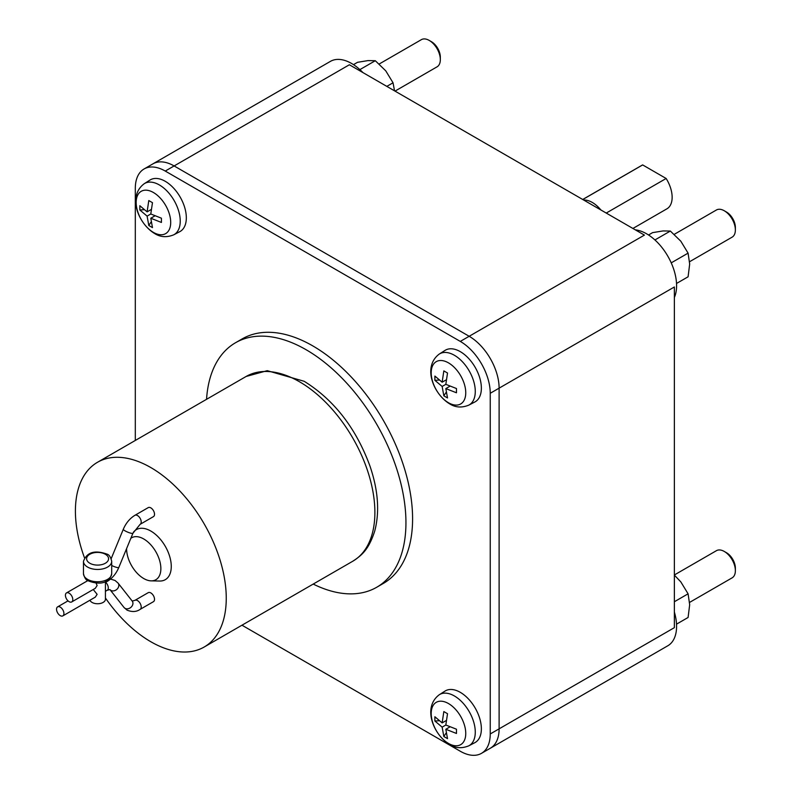 <?xml version="1.0" encoding="UTF-8"?>
<svg xmlns="http://www.w3.org/2000/svg" width="793" height="793" viewBox="0 0 793 793"><rect width="100%" height="100%" fill="white"/><g stroke="black" fill="none" stroke-linecap="round" stroke-linejoin="round"><path stroke-width="1.19" d="M689.603 261.71L732.117 237.157A15.682 9.06 -120 0 0 735.369 229.98L735.369 227.422A12.549 7.246 -120 0 0 726.497 212.048L724.277 210.769A15.682 9.06 -120 0 0 716.436 209.986L674.258 234.341M689.603 602.393L732.117 577.849A15.682 9.06 -120 0 0 735.369 570.663L735.369 568.105A12.549 7.246 -120 0 0 726.497 552.731L724.277 551.452A15.682 9.06 -120 0 0 716.436 550.679L674.367 574.965M395.013 91.106L437.082 66.82A15.682 9.06 -120 0 0 440.323 59.634L440.323 57.076A12.549 7.246 -120 0 0 431.451 41.712L429.231 40.423A15.682 9.06 -120 0 0 421.39 39.65L379.223 63.995M735.369 229.98A15.682 9.06 -120 0 0 724.277 210.769L726.497 212.048M735.369 570.663A15.682 9.06 -120 0 0 724.277 551.452L726.497 552.731M440.323 59.634A15.682 9.06 -120 0 0 429.231 40.423L431.451 41.712M676.518 283.468L688.086 276.797L689.672 264.049L688.086 253.136L680.8 241.181L670.343 231.05L663.047 230.932L652.589 232.636L648.525 234.986M676.518 624.16L688.086 617.479L689.672 604.732L688.086 593.818L680.8 581.864L674.367 575.123M394.527 90.828L393.041 82.789L385.755 70.835L375.297 60.714L368.011 60.595L357.554 62.3L353.49 64.639M670.343 231.05L654.919 239.952M671.225 262.86L688.086 253.136M674.367 601.738L688.086 593.818M375.297 60.714L359.883 69.615M386.825 86.378L393.041 82.789M600.876 209.967A25.098 14.492 -120 0 0 592.282 202.443A25.098 14.492 -120 0 0 583.698 200.044M582.766 199.509L642.657 164.924L666.14 178.484L606.239 213.059M632.913 228.463L666.943 208.807A25.098 14.492 -120 0 0 666.14 178.484M642.657 164.924A25.098 14.492 -120 0 0 641.854 165.34L582.716 199.479M635.322 229.851A42.356 24.454 60 0 1 646.632 233.816A42.356 24.454 60 0 1 674.367 297.474M674.367 612.037A42.356 24.454 60 0 1 676.578 626.381A42.356 24.454 60 0 1 667.815 645.77L490.342 748.225A42.356 24.454 60 0 1 490.262 748.275M152.871 163.893A42.356 24.454 60 0 1 152.95 163.844L330.413 61.378A42.356 24.454 60 0 1 362.907 72.569M135.306 440.452L135.306 188.357A42.356 24.454 60 0 1 144.078 168.968L152.95 163.844A42.356 24.454 60 0 1 174.123 165.945L349.376 64.758L644.412 235.105L469.169 336.282A42.356 24.454 60 0 1 499.114 388.154L499.114 728.836A42.356 24.454 60 0 1 490.342 748.225A42.356 24.454 60 0 0 499.114 728.836L499.114 388.154A42.356 24.454 60 0 0 469.169 336.282L174.123 165.945L469.169 336.282L460.297 341.406A42.356 24.454 60 0 1 490.243 393.278L490.243 733.961A42.356 24.454 60 0 1 481.47 753.35A42.356 24.454 60 0 1 460.297 751.249L241.964 625.201M490.243 393.278L674.367 286.977L674.367 627.659L490.243 733.961M445.825 729.273L447.52 738.64L443.832 736.509L442.147 727.151L445.825 725.02L456.471 729.213L456.471 733.466L445.825 729.273L449.918 726.913M446.231 720.54L442.147 722.899L443.832 711.579L447.52 713.71L445.825 725.02M439.134 720.748L434.881 721.006L434.881 716.753L442.147 722.899M442.147 727.151L434.881 721.006M443.832 736.509L446.181 732.96M445.825 388.59L447.52 397.947L443.832 395.826L442.147 386.459L445.825 384.337L456.471 388.53L456.471 392.783L445.825 388.59L449.918 386.231M446.231 379.847L442.147 382.206L443.832 370.896L447.52 373.027L445.825 384.337M439.134 380.055L434.881 380.323L434.881 376.07L442.147 382.206M442.147 386.459L434.881 380.323M443.832 395.826L446.181 392.277M150.789 218.244L152.474 227.611L148.797 225.49L147.101 216.122L150.789 213.991L161.425 218.194L161.425 222.446L150.789 218.244L154.873 215.884M151.195 209.511L147.101 211.87L148.797 200.56L152.474 202.681L150.789 213.991M144.088 209.719L139.836 209.976L139.836 205.724L147.101 211.87M147.101 216.122L139.836 209.976M148.797 225.49L151.146 221.931M152.95 163.844A42.356 24.454 60 0 1 174.123 165.945L165.251 171.06L460.297 341.406M144.078 168.968A42.356 24.454 60 0 1 165.251 171.06M460.297 692.339A29.807 17.208 60 0 1 479.864 718.934A29.807 17.208 60 0 1 474.819 742.684L468.792 745.826A29.51 17.04 -120 0 0 473.788 722.314A29.51 17.04 -120 0 0 454.409 695.976A29.51 17.04 -120 0 0 439.292 694.727L445.032 691.08A29.807 17.208 60 0 1 460.297 692.339M460.297 351.646A29.807 17.208 60 0 1 479.864 378.251A29.807 17.208 60 0 1 474.819 402.001L468.792 405.144A29.51 17.04 -120 0 0 473.788 381.621A29.51 17.04 -120 0 0 454.409 355.284A29.51 17.04 -120 0 0 439.292 354.045L445.032 350.397A29.807 17.208 60 0 1 460.297 351.646M165.251 181.31A29.807 17.208 60 0 1 184.819 207.905A29.807 17.208 60 0 1 179.783 231.665L173.756 234.807A29.51 17.04 -120 0 0 178.742 211.285A29.51 17.04 -120 0 0 159.363 184.947A29.51 17.04 -120 0 0 144.247 183.698L149.986 180.051A29.807 17.208 60 0 1 165.251 181.31M206.547 399.325A141.174 81.51 60 0 1 235.531 342.735L242.182 338.898A141.174 81.51 60 0 1 312.769 345.887A141.174 81.51 60 0 1 404.995 470.299A141.174 81.51 60 0 1 383.356 583.42L376.705 587.266A141.174 81.51 60 0 1 313.205 584.074M235.531 342.735A141.174 81.51 60 0 1 306.118 349.733A141.174 81.51 60 0 1 398.344 474.135A141.174 81.51 60 0 1 376.705 587.266M130.855 538.278A24.226 13.987 60 0 1 143.731 538.972A24.226 13.987 60 0 1 160.434 563.982A24.226 13.987 60 0 1 151.176 580.863A24.226 13.987 60 0 1 143.731 578.533A24.226 13.987 60 0 1 126.612 548.587M84.464 557.727A106.668 61.586 60 0 1 97.499 462.279A106.668 61.586 60 0 1 150.829 467.563A106.668 61.586 60 0 1 220.513 561.553A106.668 61.586 60 0 1 204.168 647.029A106.668 61.586 60 0 1 150.829 641.745A106.668 61.586 60 0 1 105.429 597.991M133.303 532.39A28.905 16.683 60 0 1 150.829 531.052A28.905 16.683 60 0 1 170.753 560.899A28.905 16.683 60 0 1 159.71 581.031L151.176 580.863M140.123 524.322L153.436 516.639A5.204 3.003 -120 0 0 154.238 512.466A5.204 3.003 -120 0 0 150.829 507.877A5.204 3.003 -120 0 0 148.232 507.619L134.919 515.301C129.814 518.434 125.938 523.093 123.302 529.278A5.204 0.952 22.4 0 0 124.997 530.814A5.204 0.952 22.4 0 0 129.973 532.955A5.204 0.952 22.4 0 0 132.927 533.253L140.123 524.322A5.204 3.003 -120 0 0 140.926 520.149A5.204 3.003 -120 0 0 137.526 515.569A5.204 3.003 -120 0 0 134.919 515.301M153.436 601.689A5.204 3.003 -120 0 0 154.238 597.516A5.204 3.003 -120 0 0 150.829 592.926A5.204 3.003 -120 0 0 148.232 592.668L134.919 600.351A5.204 3.003 -120 0 1 137.526 600.608A5.204 3.003 -120 0 1 140.926 605.198A5.204 3.003 -120 0 1 140.123 609.371L153.436 601.689M60.238 607.121A5.204 3.003 60 0 1 63.638 611.71A5.204 3.003 60 0 1 62.835 615.883A5.204 3.003 60 0 1 60.238 615.626A5.204 3.003 60 0 1 56.828 611.036A5.204 3.003 60 0 1 57.631 606.863A5.204 3.003 60 0 1 60.238 607.121M69.11 601.679A5.204 3.003 60 0 1 65.71 597.089A5.204 3.003 60 0 1 66.503 592.916A5.204 3.003 60 0 1 69.11 593.174A5.204 3.003 60 0 1 72.51 597.763A5.204 3.003 60 0 1 71.717 601.937A5.204 3.003 60 0 1 69.11 601.679M105.429 581.556L105.429 599.221A7.841 4.53 180 0 1 100.592 603.404A7.841 4.53 180 0 1 92.047 602.422A7.841 4.53 180 0 1 89.946 600.232M93.237 589.506L97.123 594.324L95.299 597.139L62.835 615.883M96.003 583.024L97.123 585.502L95.299 588.317L71.717 601.937M448.481 743.438A24.424 14.096 -120 0 0 465.749 733.466A24.424 14.096 -120 0 0 448.481 703.55A24.424 14.096 -120 0 0 431.204 713.522A24.424 14.096 -120 0 0 448.481 743.438M448.481 402.745A24.424 14.096 -120 0 0 465.749 392.773A24.424 14.096 -120 0 0 448.481 362.867A24.424 14.096 -120 0 0 431.204 372.839A24.424 14.096 -120 0 0 448.481 402.745M153.436 232.408A24.424 14.096 -120 0 0 170.703 222.436A24.424 14.096 -120 0 0 153.436 192.521A24.424 14.096 -120 0 0 136.168 202.493A24.424 14.096 -120 0 0 153.436 232.408M89.827 563.238A10.983 6.344 180 0 1 89.827 554.267A10.983 6.344 180 0 1 105.36 554.267A10.983 6.344 180 0 1 105.36 563.238A10.983 6.344 180 0 1 89.827 563.238M246.127 376.467A106.668 61.586 60 0 1 299.467 381.75A106.668 61.586 60 0 1 369.141 475.741A106.668 61.586 60 0 1 352.796 561.216C362.104 555.12 368.705 549.539 374.722 531.102C379.768 511.931 378.202 490.292 370.004 466.185C356.067 428.23 334.121 399.93 304.165 381.284L267.251 370.668L246.127 376.467L97.499 462.279M83.473 561.315C86.913 552.196 94.734 549.797 106.926 554.109C109.107 554.614 110.693 557.013 111.704 561.315A14.115 8.148 180 0 1 102.991 568.839A14.115 8.148 180 0 1 87.607 567.074A14.115 8.148 180 0 1 83.473 561.315L83.473 573.607A14.115 8.148 180 0 0 87.607 579.376A14.115 8.148 180 0 0 102.991 581.14A14.115 8.148 180 0 0 111.704 573.607C108.938 585.601 95.814 583.965 88.261 580.813C86.08 580.307 84.484 577.909 83.473 573.607M132.927 533.253L118.821 567.461A5.204 0.952 -157.6 0 1 111.704 565.478M108.185 579.98A5.204 3.003 60 0 1 107.204 581.438C112.309 578.315 116.184 573.656 118.821 567.461M134.919 600.351L132.203 601.044A5.204 4.143 141.8 0 1 131.797 606.397A5.204 4.143 141.8 0 1 124.997 608.33A5.204 4.143 141.8 0 1 124.025 607.488L127.078 610.144C132.144 612.176 136.495 611.918 140.123 609.371M124.025 607.488L109.92 589.566A5.204 4.143 -38.2 0 0 110.881 590.398A5.204 4.143 -38.2 0 0 117.166 589.07A5.204 4.143 -38.2 0 0 118.098 583.123L132.203 601.044M105.687 582.32A5.204 3.003 60 0 1 107.204 590.27L109.92 589.566M439.292 694.727C422.084 707.554 433.682 734.972 449.631 744.528C455.42 748.235 461.804 748.671 468.792 745.826M439.292 354.045C422.084 366.862 433.682 394.29 449.631 403.835C455.42 407.543 461.804 407.979 468.792 405.144M144.247 183.698C127.039 196.525 138.636 223.953 154.595 233.499C160.374 237.206 166.768 237.642 173.756 234.807M481.47 753.35L490.342 748.225M111.179 558.668L123.302 529.278M204.168 647.029L352.796 561.216M111.704 561.315L111.704 573.607M66.503 592.916L87.874 580.575M57.631 606.863L68.02 600.866M105.429 582.468L107.204 581.438M105.429 591.291L107.204 590.27M118.098 583.123L115.044 580.466L110.534 579.078"/></g></svg>
